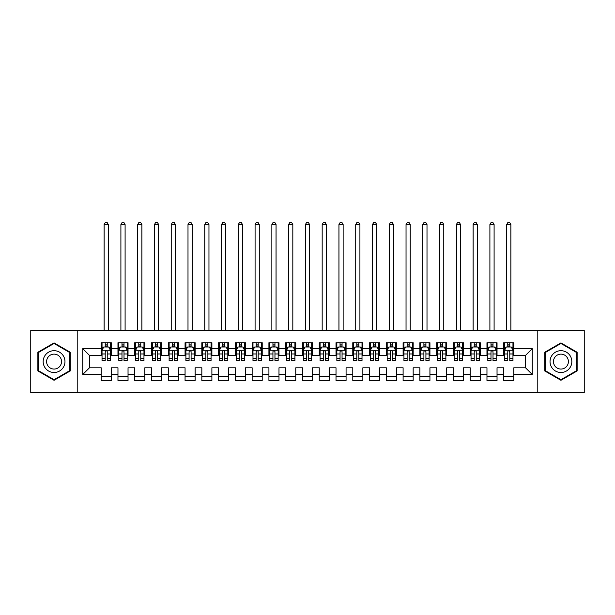 <?xml version="1.0" encoding="UTF-8"?>
<svg xmlns="http://www.w3.org/2000/svg" width="615" height="615" viewBox="0 0 615 615"><rect width="100%" height="100%" fill="white"/><g stroke="black" fill="none" stroke-linecap="round" stroke-linejoin="round"><path stroke-width="0.92" d="M537.787 392.624L584.25 392.624L584.25 330.562L537.787 330.562L537.787 392.624L77.213 392.624L77.213 330.562L30.75 330.562L30.75 392.624L77.213 392.624M537.787 330.562L77.213 330.562M82.748 374.504L82.748 348.674L101.198 348.674L101.198 355.385L89.452 355.385L89.452 367.801L82.748 374.504L101.198 374.504L101.198 380.462L111.261 380.462L111.261 374.504L117.965 374.504L117.965 380.462L128.035 380.462L128.035 374.504L134.739 374.504L134.739 380.462L144.802 380.462L144.802 374.504L151.513 374.504L151.513 380.462L161.576 380.462L161.576 374.504L168.287 374.504L168.287 380.462L178.35 380.462L178.35 374.504L185.061 374.504L185.061 380.462L195.124 380.462L195.124 374.504L201.835 374.504L201.835 380.462L211.898 380.462L211.898 374.504L218.602 374.504L218.602 380.462L228.665 380.462L228.665 374.504L235.376 374.504L235.376 380.462L245.439 380.462L245.439 374.504L252.15 374.504L252.15 380.462L262.213 380.462L262.213 374.504L268.924 374.504L268.924 380.462L278.987 380.462L278.987 374.504L285.698 374.504L285.698 380.462L295.761 380.462L295.761 374.504L302.465 374.504L302.465 380.462L312.535 380.462L312.535 374.504L319.239 374.504L319.239 380.462L329.302 380.462L329.302 374.504L336.013 374.504L336.013 380.462L346.076 380.462L346.076 374.504L352.787 374.504L352.787 380.462L362.85 380.462L362.85 374.504L369.561 374.504L369.561 380.462L379.624 380.462L379.624 374.504L386.335 374.504L386.335 380.462L396.398 380.462L396.398 374.504L403.102 374.504L403.102 380.462L413.165 380.462L413.165 374.504L419.876 374.504L419.876 380.462L429.939 380.462L429.939 374.504L436.65 374.504L436.65 380.462L446.713 380.462L446.713 374.504L453.424 374.504L453.424 380.462L463.487 380.462L463.487 374.504L470.198 374.504L470.198 380.462L480.261 380.462L480.261 374.504L486.965 374.504L486.965 380.462L497.035 380.462L497.035 374.504L503.739 374.504L503.739 380.462L513.802 380.462L513.802 367.801L525.548 367.801L525.548 355.385L513.802 355.385L513.802 348.674L532.252 348.674L532.252 374.504L513.802 374.504M513.802 348.674L513.802 342.724L503.739 342.724L503.739 348.674L497.035 348.674L497.035 342.724L486.965 342.724L486.965 348.674L480.261 348.674L480.261 342.724L470.198 342.724L470.198 348.674L463.487 348.674L463.487 342.724L453.424 342.724L453.424 348.674L446.713 348.674L446.713 342.724L436.65 342.724L436.65 348.674L429.939 348.674L429.939 342.724L419.876 342.724L419.876 348.674L413.165 348.674L413.165 342.724L403.102 342.724L403.102 348.674L396.398 348.674L396.398 342.724L386.335 342.724L386.335 348.674L379.624 348.674L379.624 342.724L369.561 342.724L369.561 348.674L362.85 348.674L362.85 342.724L352.787 342.724L352.787 348.674L346.076 348.674L346.076 342.724L336.013 342.724L336.013 348.674L329.302 348.674L329.302 342.724L319.239 342.724L319.239 348.674L312.535 348.674L312.535 342.724L302.465 342.724L302.465 348.674L295.761 348.674L295.761 342.724L285.698 342.724L285.698 348.674L278.987 348.674L278.987 342.724L268.924 342.724L268.924 348.674L262.213 348.674L262.213 342.724L252.15 342.724L252.15 348.674L245.439 348.674L245.439 342.724L235.376 342.724L235.376 348.674L228.665 348.674L228.665 342.724L218.602 342.724L218.602 348.674L211.898 348.674L211.898 342.724L201.835 342.724L201.835 348.674L195.124 348.674L195.124 342.724L185.061 342.724L185.061 348.674L178.35 348.674L178.35 342.724L168.287 342.724L168.287 348.674L161.576 348.674L161.576 342.724L151.513 342.724L151.513 348.674L144.802 348.674L144.802 342.724L134.739 342.724L134.739 348.674L128.035 348.674L128.035 342.724L117.965 342.724L117.965 348.674L111.261 348.674L111.261 342.724L101.198 342.724L101.198 348.674M497.035 374.504L497.035 367.801L503.739 367.801L503.739 374.504M532.252 348.674L525.548 355.385M480.261 374.504L480.261 367.801L486.965 367.801L486.965 374.504M503.739 348.674L503.739 355.385L497.035 355.385L497.035 348.674M463.487 374.504L463.487 367.801L470.198 367.801L470.198 374.504M486.965 348.674L486.965 355.385L480.261 355.385L480.261 348.674M446.713 374.504L446.713 367.801L453.424 367.801L453.424 374.504M470.198 348.674L470.198 355.385L463.487 355.385L463.487 348.674M429.939 374.504L429.939 367.801L436.65 367.801L436.65 374.504M453.424 348.674L453.424 355.385L446.713 355.385L446.713 348.674M413.165 374.504L413.165 367.801L419.876 367.801L419.876 374.504M436.65 348.674L436.65 355.385L429.939 355.385L429.939 348.674M396.398 374.504L396.398 367.801L403.102 367.801L403.102 374.504M419.876 348.674L419.876 355.385L413.165 355.385L413.165 348.674M379.624 374.504L379.624 367.801L386.335 367.801L386.335 374.504M403.102 348.674L403.102 355.385L396.398 355.385L396.398 348.674M362.85 374.504L362.85 367.801L369.561 367.801L369.561 374.504M386.335 348.674L386.335 355.385L379.624 355.385L379.624 348.674M346.076 374.504L346.076 367.801L352.787 367.801L352.787 374.504M369.561 348.674L369.561 355.385L362.85 355.385L362.85 348.674M329.302 374.504L329.302 367.801L336.013 367.801L336.013 374.504M352.787 348.674L352.787 355.385L346.076 355.385L346.076 348.674M312.535 374.504L312.535 367.801L319.239 367.801L319.239 374.504M336.013 348.674L336.013 355.385L329.302 355.385L329.302 348.674M295.761 374.504L295.761 367.801L302.465 367.801L302.465 374.504M319.239 348.674L319.239 355.385L312.535 355.385L312.535 348.674M278.987 374.504L278.987 367.801L285.698 367.801L285.698 374.504M302.465 348.674L302.465 355.385L295.761 355.385L295.761 348.674M262.213 374.504L262.213 367.801L268.924 367.801L268.924 374.504M285.698 348.674L285.698 355.385L278.987 355.385L278.987 348.674M245.439 374.504L245.439 367.801L252.15 367.801L252.15 374.504M268.924 348.674L268.924 355.385L262.213 355.385L262.213 348.674M228.665 374.504L228.665 367.801L235.376 367.801L235.376 374.504M252.15 348.674L252.15 355.385L245.439 355.385L245.439 348.674M211.898 374.504L211.898 367.801L218.602 367.801L218.602 374.504M235.376 348.674L235.376 355.385L228.665 355.385L228.665 348.674M195.124 374.504L195.124 367.801L201.835 367.801L201.835 374.504M218.602 348.674L218.602 355.385L211.898 355.385L211.898 348.674M178.35 374.504L178.35 367.801L185.061 367.801L185.061 374.504M201.835 348.674L201.835 355.385L195.124 355.385L195.124 348.674M161.576 374.504L161.576 367.801L168.287 367.801L168.287 374.504M185.061 348.674L185.061 355.385L178.35 355.385L178.35 348.674M144.802 374.504L144.802 367.801L151.513 367.801L151.513 374.504M168.287 348.674L168.287 355.385L161.576 355.385L161.576 348.674M128.035 374.504L128.035 367.801L134.739 367.801L134.739 374.504M151.513 348.674L151.513 355.385L144.802 355.385L144.802 348.674M111.261 374.504L111.261 367.801L117.965 367.801L117.965 374.504M134.739 348.674L134.739 355.385L128.035 355.385L128.035 348.674M89.452 367.801L101.198 367.801L101.198 374.504M117.965 348.674L117.965 355.385L111.261 355.385L111.261 348.674M503.739 346.914L504.577 346.914M512.964 346.914L513.802 346.914M486.965 346.914L487.81 346.914M496.19 346.914L497.035 346.914M470.198 346.914L471.036 346.914M479.423 346.914L480.261 346.914M453.424 346.914L454.262 346.914M462.649 346.914L463.487 346.914M436.65 346.914L437.488 346.914M445.875 346.914L446.713 346.914M419.876 346.914L420.714 346.914M429.101 346.914L429.939 346.914M403.102 346.914L403.94 346.914M412.327 346.914L413.165 346.914M386.335 346.914L387.173 346.914M395.56 346.914L396.398 346.914M369.561 346.914L370.399 346.914M378.786 346.914L379.624 346.914M352.787 346.914L353.625 346.914M362.012 346.914L362.85 346.914M336.013 346.914L336.851 346.914M345.238 346.914L346.076 346.914M319.239 346.914L320.077 346.914M328.464 346.914L329.302 346.914M302.465 346.914L303.31 346.914M311.69 346.914L312.535 346.914M285.698 346.914L286.536 346.914M294.923 346.914L295.761 346.914M268.924 346.914L269.762 346.914M278.149 346.914L278.987 346.914M252.15 346.914L252.988 346.914M261.375 346.914L262.213 346.914M235.376 346.914L236.214 346.914M244.601 346.914L245.439 346.914M218.602 346.914L219.44 346.914M227.827 346.914L228.665 346.914M201.835 346.914L202.673 346.914M211.06 346.914L211.898 346.914M185.061 346.914L185.899 346.914M194.286 346.914L195.124 346.914M168.287 346.914L169.125 346.914M177.512 346.914L178.35 346.914M151.513 346.914L152.351 346.914M160.738 346.914L161.576 346.914M134.739 346.914L135.577 346.914M143.964 346.914L144.802 346.914M117.965 346.914L118.81 346.914M127.19 346.914L128.035 346.914M101.198 346.914L102.036 346.914M110.423 346.914L111.261 346.914M101.198 376.265L111.261 376.265M117.965 376.265L128.035 376.265M134.739 376.265L144.802 376.265M151.513 376.265L161.576 376.265M168.287 376.265L178.35 376.265M185.061 376.265L195.124 376.265M201.835 376.265L211.898 376.265M218.602 376.265L228.665 376.265M235.376 376.265L245.439 376.265M252.15 376.265L262.213 376.265M268.924 376.265L278.987 376.265M285.698 376.265L295.761 376.265M302.465 376.265L312.535 376.265M319.239 376.265L329.302 376.265M336.013 376.265L346.076 376.265M352.787 376.265L362.85 376.265M369.561 376.265L379.624 376.265M386.335 376.265L396.398 376.265M403.102 376.265L413.165 376.265M419.876 376.265L429.939 376.265M436.65 376.265L446.713 376.265M453.424 376.265L463.487 376.265M470.198 376.265L480.261 376.265M486.965 376.265L497.035 376.265M503.739 376.265L513.802 376.265M82.748 348.674L89.452 355.385M525.548 367.801L532.252 374.504M70.248 352.249L54.066 342.901L37.876 352.249L37.876 370.937L54.066 380.285L70.248 370.937L70.248 352.249M544.752 352.249L544.752 370.937L560.934 380.285L577.124 370.937L577.124 352.249L560.934 342.901L544.752 352.249M107.233 344.9L105.219 344.9M110.423 358.483L107.233 358.483L107.233 360.582L110.423 360.582L110.423 350.358L108.74 346.998L103.712 346.998L102.036 350.358L102.036 360.582L105.219 360.582L105.219 358.483L102.036 358.483M102.036 350.358L102.036 342.724M110.423 350.358L110.423 342.724M105.219 346.998L105.219 342.724M107.233 342.724L107.233 346.998M107.233 358.483L107.233 351.611C106.564 350.319 105.895 350.319 105.219 351.611L105.219 358.483M107.233 346.914L105.219 346.914M108.325 330.562L108.325 224.56L104.127 224.56L104.127 330.562M104.127 224.56L105.388 222.376L107.064 222.376L108.325 224.56M124.007 344.9L121.993 344.9M127.19 358.483L124.007 358.483L124.007 360.582L127.19 360.582L127.19 350.358L125.514 346.998L120.486 346.998L118.81 350.358L118.81 360.582L121.993 360.582L121.993 358.483L118.81 358.483M118.81 350.358L118.81 342.724M127.19 350.358L127.19 342.724M121.993 346.998L121.993 342.724M124.007 342.724L124.007 346.998M124.007 358.483L124.007 351.611C123.338 350.319 122.662 350.319 121.993 351.611L121.993 358.483M124.007 346.914L121.993 346.914M125.099 330.562L125.099 224.56L120.901 224.56L120.901 330.562M120.901 224.56L122.162 222.376L123.838 222.376L125.099 224.56M140.781 344.9L138.767 344.9M143.964 358.483L140.781 358.483L140.781 360.582L143.964 360.582L143.964 350.358L142.288 346.998L137.26 346.998L135.577 350.358L135.577 360.582L138.767 360.582L138.767 358.483L135.577 358.483M135.577 350.358L135.577 342.724M143.964 350.358L143.964 342.724M138.767 346.998L138.767 342.724M140.781 342.724L140.781 346.998M140.781 358.483L140.781 351.611C140.112 350.319 139.436 350.319 138.767 351.611L138.767 358.483M140.781 346.914L138.767 346.914M141.873 330.562L141.873 224.56L137.675 224.56L137.675 330.562M137.675 224.56L138.936 222.376L140.612 222.376L141.873 224.56M63.506 356.139A10.901 10.901 0 0 0 48.616 352.149A10.901 10.901 0 0 0 44.626 367.04A10.901 10.901 0 0 0 59.517 371.037A10.901 10.901 0 0 0 63.506 356.139M60.531 357.861A7.465 7.465 0 0 0 50.33 355.132A7.465 7.465 0 0 0 47.601 365.325A7.465 7.465 0 0 0 57.795 368.054A7.465 7.465 0 0 0 60.531 357.861M54.066 379.701L38.384 370.645L38.384 352.541L54.066 343.485L69.749 352.541L69.749 370.645L54.066 379.701M570.374 356.139A10.901 10.901 0 0 0 555.483 352.149A10.901 10.901 0 0 0 551.494 367.04A10.901 10.901 0 0 0 566.384 371.037A10.901 10.901 0 0 0 570.374 356.139M567.399 357.861A7.465 7.465 0 0 0 557.205 355.132A7.465 7.465 0 0 0 554.469 365.325A7.465 7.465 0 0 0 564.67 368.054A7.465 7.465 0 0 0 567.399 357.861M560.934 379.701L545.251 370.645L545.251 352.541L560.934 343.485L576.616 352.541L576.616 370.645L560.934 379.701M157.555 344.9L155.541 344.9M160.738 358.483L157.555 358.483L157.555 360.582L160.738 360.582L160.738 350.358L159.062 346.998L154.027 346.998L152.351 350.358L152.351 360.582L155.541 360.582L155.541 358.483L152.351 358.483M152.351 350.358L152.351 342.724M160.738 350.358L160.738 342.724M155.541 346.998L155.541 342.724M157.555 342.724L157.555 346.998M157.555 358.483L157.555 351.611C156.879 350.319 156.21 350.319 155.541 351.611L155.541 358.483M157.555 346.914L155.541 346.914M158.639 330.562L158.639 224.56L154.45 224.56L154.45 330.562M154.45 224.56L155.71 222.376L157.386 222.376L158.639 224.56M174.322 344.9L172.315 344.9M177.512 358.483L174.322 358.483L174.322 360.582L177.512 360.582L177.512 350.358L175.836 346.998L170.801 346.998L169.125 350.358L169.125 360.582L172.315 360.582L172.315 358.483L169.125 358.483M169.125 350.358L169.125 342.724M177.512 350.358L177.512 342.724M172.315 346.998L172.315 342.724M174.322 342.724L174.322 346.998M174.322 358.483L174.322 351.611C173.653 350.319 172.984 350.319 172.315 351.611L172.315 358.483M174.322 346.914L172.315 346.914M175.413 330.562L175.413 224.56L171.224 224.56L171.224 330.562M171.224 224.56L172.477 222.376L174.16 222.376L175.413 224.56M191.096 344.9L189.082 344.9M194.286 358.483L191.096 358.483L191.096 360.582L194.286 360.582L194.286 350.358L192.61 346.998L187.575 346.998L185.899 350.358L185.899 360.582L189.082 360.582L189.082 358.483L185.899 358.483M185.899 350.358L185.899 342.724M194.286 350.358L194.286 342.724M189.082 346.998L189.082 342.724M191.096 342.724L191.096 346.998M191.096 358.483L191.096 351.611C190.427 350.319 189.758 350.319 189.082 351.611L189.082 358.483M191.096 346.914L189.082 346.914M192.188 330.562L192.188 224.56L187.998 224.56L187.998 330.562M187.998 224.56L189.251 222.376L190.927 222.376L192.188 224.56M207.87 344.9L205.856 344.9M211.06 358.483L207.87 358.483L207.87 360.582L211.06 360.582L211.06 350.358L209.377 346.998L204.349 346.998L202.673 350.358L202.673 360.582L205.856 360.582L205.856 358.483L202.673 358.483M202.673 350.358L202.673 342.724M211.06 350.358L211.06 342.724M205.856 346.998L205.856 342.724M207.87 342.724L207.87 346.998M207.87 358.483L207.87 351.611C207.201 350.319 206.532 350.319 205.856 351.611L205.856 358.483M207.87 346.914L205.856 346.914M208.962 330.562L208.962 224.56L204.764 224.56L204.764 330.562M204.764 224.56L206.025 222.376L207.701 222.376L208.962 224.56M224.644 344.9L222.63 344.9M227.827 358.483L224.644 358.483L224.644 360.582L227.827 360.582L227.827 350.358L226.151 346.998L221.123 346.998L219.44 350.358L219.44 360.582L222.63 360.582L222.63 358.483L219.44 358.483M219.44 350.358L219.44 342.724M227.827 350.358L227.827 342.724M222.63 346.998L222.63 342.724M224.644 342.724L224.644 346.998M224.644 358.483L224.644 351.611C223.975 350.319 223.299 350.319 222.63 351.611L222.63 358.483M224.644 346.914L222.63 346.914M225.736 330.562L225.736 224.56L221.538 224.56L221.538 330.562M221.538 224.56L222.799 222.376L224.475 222.376L225.736 224.56M241.418 344.9L239.404 344.9M244.601 358.483L241.418 358.483L241.418 360.582L244.601 360.582L244.601 350.358L242.925 346.998L237.89 346.998L236.214 350.358L236.214 360.582L239.404 360.582L239.404 358.483L236.214 358.483M236.214 350.358L236.214 342.724M244.601 350.358L244.601 342.724M239.404 346.998L239.404 342.724M241.418 342.724L241.418 346.998M241.418 358.483L241.418 351.611C240.742 350.319 240.073 350.319 239.404 351.611L239.404 358.483M241.418 346.914L239.404 346.914M242.502 330.562L242.502 224.56L238.312 224.56L238.312 330.562M238.312 224.56L239.573 222.376L241.249 222.376L242.502 224.56M258.185 344.9L256.178 344.9M261.375 358.483L258.185 358.483L258.185 360.582L261.375 360.582L261.375 350.358L259.699 346.998L254.664 346.998L252.988 350.358L252.988 360.582L256.178 360.582L256.178 358.483L252.988 358.483M252.988 350.358L252.988 342.724M261.375 350.358L261.375 342.724M256.178 346.998L256.178 342.724M258.185 342.724L258.185 346.998M258.185 358.483L258.185 351.611C257.516 350.319 256.847 350.319 256.178 351.611L256.178 358.483M258.185 346.914L256.178 346.914M259.276 330.562L259.276 224.56L255.087 224.56L255.087 330.562M255.087 224.56L256.34 222.376L258.023 222.376L259.276 224.56M274.959 344.9L272.945 344.9M278.149 358.483L274.959 358.483L274.959 360.582L278.149 360.582L278.149 350.358L276.473 346.998L271.438 346.998L269.762 350.358L269.762 360.582L272.945 360.582L272.945 358.483L269.762 358.483M269.762 350.358L269.762 342.724M278.149 350.358L278.149 342.724M272.945 346.998L272.945 342.724M274.959 342.724L274.959 346.998M274.959 358.483L274.959 351.611C274.29 350.319 273.621 350.319 272.945 351.611L272.945 358.483M274.959 346.914L272.945 346.914M276.05 330.562L276.05 224.56L271.861 224.56L271.861 330.562M271.861 224.56L273.114 222.376L274.79 222.376L276.05 224.56M291.733 344.9L289.719 344.9M294.923 358.483L291.733 358.483L291.733 360.582L294.923 360.582L294.923 350.358L293.24 346.998L288.212 346.998L286.536 350.358L286.536 360.582L289.719 360.582L289.719 358.483L286.536 358.483M286.536 350.358L286.536 342.724M294.923 350.358L294.923 342.724M289.719 346.998L289.719 342.724M291.733 342.724L291.733 346.998M291.733 358.483L291.733 351.611C291.064 350.319 290.395 350.319 289.719 351.611L289.719 358.483M291.733 346.914L289.719 346.914M292.825 330.562L292.825 224.56L288.627 224.56L288.627 330.562M288.627 224.56L289.888 222.376L291.564 222.376L292.825 224.56M308.507 344.9L306.493 344.9M311.69 358.483L308.507 358.483L308.507 360.582L311.69 360.582L311.69 350.358L310.014 346.998L304.986 346.998L303.31 350.358L303.31 360.582L306.493 360.582L306.493 358.483L303.31 358.483M303.31 350.358L303.31 342.724M311.69 350.358L311.69 342.724M306.493 346.998L306.493 342.724M308.507 342.724L308.507 346.998M308.507 358.483L308.507 351.611C307.838 350.319 307.162 350.319 306.493 351.611L306.493 358.483M308.507 346.914L306.493 346.914M309.599 330.562L309.599 224.56L305.401 224.56L305.401 330.562M305.401 224.56L306.662 222.376L308.338 222.376L309.599 224.56M325.281 344.9L323.267 344.9M328.464 358.483L325.281 358.483L325.281 360.582L328.464 360.582L328.464 350.358L326.788 346.998L321.76 346.998L320.077 350.358L320.077 360.582L323.267 360.582L323.267 358.483L320.077 358.483M320.077 350.358L320.077 342.724M328.464 350.358L328.464 342.724M323.267 346.998L323.267 342.724M325.281 342.724L325.281 346.998M325.281 358.483L325.281 351.611C324.612 350.319 323.936 350.319 323.267 351.611L323.267 358.483M325.281 346.914L323.267 346.914M326.373 330.562L326.373 224.56L322.175 224.56L322.175 330.562M322.175 224.56L323.436 222.376L325.112 222.376L326.373 224.56M342.055 344.9L340.041 344.9M345.238 358.483L342.055 358.483L342.055 360.582L345.238 360.582L345.238 350.358L343.562 346.998L338.527 346.998L336.851 350.358L336.851 360.582L340.041 360.582L340.041 358.483L336.851 358.483M336.851 350.358L336.851 342.724M345.238 350.358L345.238 342.724M340.041 346.998L340.041 342.724M342.055 342.724L342.055 346.998M342.055 358.483L342.055 351.611C341.379 350.319 340.71 350.319 340.041 351.611L340.041 358.483M342.055 346.914L340.041 346.914M343.139 330.562L343.139 224.56L338.95 224.56L338.95 330.562M338.95 224.56L340.21 222.376L341.886 222.376L343.139 224.56M358.822 344.9L356.815 344.9M362.012 358.483L358.822 358.483L358.822 360.582L362.012 360.582L362.012 350.358L360.336 346.998L355.301 346.998L353.625 350.358L353.625 360.582L356.815 360.582L356.815 358.483L353.625 358.483M353.625 350.358L353.625 342.724M362.012 350.358L362.012 342.724M356.815 346.998L356.815 342.724M358.822 342.724L358.822 346.998M358.822 358.483L358.822 351.611C358.153 350.319 357.484 350.319 356.815 351.611L356.815 358.483M358.822 346.914L356.815 346.914M359.913 330.562L359.913 224.56L355.724 224.56L355.724 330.562M355.724 224.56L356.977 222.376L358.66 222.376L359.913 224.56M375.596 344.9L373.582 344.9M378.786 358.483L375.596 358.483L375.596 360.582L378.786 360.582L378.786 350.358L377.11 346.998L372.075 346.998L370.399 350.358L370.399 360.582L373.582 360.582L373.582 358.483L370.399 358.483M370.399 350.358L370.399 342.724M378.786 350.358L378.786 342.724M373.582 346.998L373.582 342.724M375.596 342.724L375.596 346.998M375.596 358.483L375.596 351.611C374.927 350.319 374.258 350.319 373.582 351.611L373.582 358.483M375.596 346.914L373.582 346.914M376.688 330.562L376.688 224.56L372.498 224.56L372.498 330.562M372.498 224.56L373.751 222.376L375.427 222.376L376.688 224.56M392.37 344.9L390.356 344.9M395.56 358.483L392.37 358.483L392.37 360.582L395.56 360.582L395.56 350.358L393.877 346.998L388.849 346.998L387.173 350.358L387.173 360.582L390.356 360.582L390.356 358.483L387.173 358.483M387.173 350.358L387.173 342.724M395.56 350.358L395.56 342.724M390.356 346.998L390.356 342.724M392.37 342.724L392.37 346.998M392.37 358.483L392.37 351.611C391.701 350.319 391.032 350.319 390.356 351.611L390.356 358.483M392.37 346.914L390.356 346.914M393.462 330.562L393.462 224.56L389.264 224.56L389.264 330.562M389.264 224.56L390.525 222.376L392.201 222.376L393.462 224.56M409.144 344.9L407.13 344.9M412.327 358.483L409.144 358.483L409.144 360.582L412.327 360.582L412.327 350.358L410.651 346.998L405.623 346.998L403.94 350.358L403.94 360.582L407.13 360.582L407.13 358.483L403.94 358.483M403.94 350.358L403.94 342.724M412.327 350.358L412.327 342.724M407.13 346.998L407.13 342.724M409.144 342.724L409.144 346.998M409.144 358.483L409.144 351.611C408.475 350.319 407.799 350.319 407.13 351.611L407.13 358.483M409.144 346.914L407.13 346.914M410.236 330.562L410.236 224.56L406.038 224.56L406.038 330.562M406.038 224.56L407.299 222.376L408.975 222.376L410.236 224.56M425.918 344.9L423.904 344.9M429.101 358.483L425.918 358.483L425.918 360.582L429.101 360.582L429.101 350.358L427.425 346.998L422.39 346.998L420.714 350.358L420.714 360.582L423.904 360.582L423.904 358.483L420.714 358.483M420.714 350.358L420.714 342.724M429.101 350.358L429.101 342.724M423.904 346.998L423.904 342.724M425.918 342.724L425.918 346.998M425.918 358.483L425.918 351.611C425.242 350.319 424.573 350.319 423.904 351.611L423.904 358.483M425.918 346.914L423.904 346.914M427.002 330.562L427.002 224.56L422.812 224.56L422.812 330.562M422.812 224.56L424.073 222.376L425.749 222.376L427.002 224.56M442.685 344.9L440.678 344.9M445.875 358.483L442.685 358.483L442.685 360.582L445.875 360.582L445.875 350.358L444.199 346.998L439.164 346.998L437.488 350.358L437.488 360.582L440.678 360.582L440.678 358.483L437.488 358.483M437.488 350.358L437.488 342.724M445.875 350.358L445.875 342.724M440.678 346.998L440.678 342.724M442.685 342.724L442.685 346.998M442.685 358.483L442.685 351.611C442.016 350.319 441.347 350.319 440.678 351.611L440.678 358.483M442.685 346.914L440.678 346.914M443.776 330.562L443.776 224.56L439.587 224.56L439.587 330.562M439.587 224.56L440.84 222.376L442.523 222.376L443.776 224.56M459.459 344.9L457.445 344.9M462.649 358.483L459.459 358.483L459.459 360.582L462.649 360.582L462.649 350.358L460.973 346.998L455.938 346.998L454.262 350.358L454.262 360.582L457.445 360.582L457.445 358.483L454.262 358.483M454.262 350.358L454.262 342.724M462.649 350.358L462.649 342.724M457.445 346.998L457.445 342.724M459.459 342.724L459.459 346.998M459.459 358.483L459.459 351.611C458.79 350.319 458.121 350.319 457.445 351.611L457.445 358.483M459.459 346.914L457.445 346.914M460.55 330.562L460.55 224.56L456.361 224.56L456.361 330.562M456.361 224.56L457.614 222.376L459.29 222.376L460.55 224.56M476.233 344.9L474.219 344.9M479.423 358.483L476.233 358.483L476.233 360.582L479.423 360.582L479.423 350.358L477.74 346.998L472.712 346.998L471.036 350.358L471.036 360.582L474.219 360.582L474.219 358.483L471.036 358.483M471.036 350.358L471.036 342.724M479.423 350.358L479.423 342.724M474.219 346.998L474.219 342.724M476.233 342.724L476.233 346.998M476.233 358.483L476.233 351.611C475.564 350.319 474.895 350.319 474.219 351.611L474.219 358.483M476.233 346.914L474.219 346.914M477.325 330.562L477.325 224.56L473.127 224.56L473.127 330.562M473.127 224.56L474.388 222.376L476.064 222.376L477.325 224.56M493.007 344.9L490.993 344.9M496.19 358.483L493.007 358.483L493.007 360.582L496.19 360.582L496.19 350.358L494.514 346.998L489.486 346.998L487.81 350.358L487.81 360.582L490.993 360.582L490.993 358.483L487.81 358.483M487.81 350.358L487.81 342.724M496.19 350.358L496.19 342.724M490.993 346.998L490.993 342.724M493.007 342.724L493.007 346.998M493.007 358.483L493.007 351.611C492.338 350.319 491.662 350.319 490.993 351.611L490.993 358.483M493.007 346.914L490.993 346.914M494.099 330.562L494.099 224.56L489.901 224.56L489.901 330.562M489.901 224.56L491.162 222.376L492.838 222.376L494.099 224.56M509.781 344.9L507.767 344.9M512.964 358.483L509.781 358.483L509.781 360.582L512.964 360.582L512.964 350.358L511.288 346.998L506.26 346.998L504.577 350.358L504.577 360.582L507.767 360.582L507.767 358.483L504.577 358.483M504.577 350.358L504.577 342.724M512.964 350.358L512.964 342.724M507.767 346.998L507.767 342.724M509.781 342.724L509.781 346.998M509.781 358.483L509.781 351.611C509.112 350.319 508.436 350.319 507.767 351.611L507.767 358.483M509.781 346.914L507.767 346.914M510.873 330.562L510.873 224.56L506.675 224.56L506.675 330.562M506.675 224.56L507.936 222.376L509.612 222.376L510.873 224.56M110.377 350.273L102.075 350.273M102.036 347.198L103.612 347.198M108.847 347.198L110.423 347.198M105.219 353.986L102.036 353.986M110.423 353.986L107.233 353.986M107.233 345.968L105.219 345.968M127.151 350.273L118.849 350.273M118.81 347.198L120.386 347.198M125.614 347.198L127.19 347.198M121.993 353.986L118.81 353.986M127.19 353.986L124.007 353.986M124.007 345.968L121.993 345.968M143.925 350.273L135.623 350.273M135.577 347.198L137.153 347.198M142.388 347.198L143.964 347.198M138.767 353.986L135.577 353.986M143.964 353.986L140.781 353.986M140.781 345.968L138.767 345.968M160.7 350.273L152.397 350.273M152.351 347.198L153.927 347.198M159.162 347.198L160.738 347.198M155.541 353.986L152.351 353.986M160.738 353.986L157.555 353.986M157.555 345.968L155.541 345.968M177.466 350.273L169.163 350.273M169.125 347.198L170.701 347.198M175.936 347.198L177.512 347.198M172.315 353.986L169.125 353.986M177.512 353.986L174.322 353.986M174.322 345.968L172.315 345.968M194.24 350.273L185.938 350.273M185.899 347.198L187.475 347.198M192.71 347.198L194.286 347.198M189.082 353.986L185.899 353.986M194.286 353.986L191.096 353.986M191.096 345.968L189.082 345.968M211.014 350.273L202.712 350.273M202.673 347.198L204.249 347.198M209.477 347.198L211.06 347.198M205.856 353.986L202.673 353.986M211.06 353.986L207.87 353.986M207.87 345.968L205.856 345.968M227.788 350.273L219.486 350.273M219.44 347.198L221.023 347.198M226.251 347.198L227.827 347.198M222.63 353.986L219.44 353.986M227.827 353.986L224.644 353.986M224.644 345.968L222.63 345.968M244.562 350.273L236.26 350.273M236.214 347.198L237.79 347.198M243.025 347.198L244.601 347.198M239.404 353.986L236.214 353.986M244.601 353.986L241.418 353.986M241.418 345.968L239.404 345.968M261.337 350.273L253.034 350.273M252.988 347.198L254.564 347.198M259.799 347.198L261.375 347.198M256.178 353.986L252.988 353.986M261.375 353.986L258.185 353.986M258.185 345.968L256.178 345.968M278.103 350.273L269.8 350.273M269.762 347.198L271.338 347.198M276.573 347.198L278.149 347.198M272.945 353.986L269.762 353.986M278.149 353.986L274.959 353.986M274.959 345.968L272.945 345.968M294.877 350.273L286.575 350.273M286.536 347.198L288.112 347.198M293.347 347.198L294.923 347.198M289.719 353.986L286.536 353.986M294.923 353.986L291.733 353.986M291.733 345.968L289.719 345.968M311.651 350.273L303.349 350.273M303.31 347.198L304.886 347.198M310.114 347.198L311.69 347.198M306.493 353.986L303.31 353.986M311.69 353.986L308.507 353.986M308.507 345.968L306.493 345.968M328.425 350.273L320.123 350.273M320.077 347.198L321.653 347.198M326.888 347.198L328.464 347.198M323.267 353.986L320.077 353.986M328.464 353.986L325.281 353.986M325.281 345.968L323.267 345.968M345.2 350.273L336.897 350.273M336.851 347.198L338.427 347.198M343.662 347.198L345.238 347.198M340.041 353.986L336.851 353.986M345.238 353.986L342.055 353.986M342.055 345.968L340.041 345.968M361.966 350.273L353.663 350.273M353.625 347.198L355.201 347.198M360.436 347.198L362.012 347.198M356.815 353.986L353.625 353.986M362.012 353.986L358.822 353.986M358.822 345.968L356.815 345.968M378.74 350.273L370.438 350.273M370.399 347.198L371.975 347.198M377.21 347.198L378.786 347.198M373.582 353.986L370.399 353.986M378.786 353.986L375.596 353.986M375.596 345.968L373.582 345.968M395.514 350.273L387.212 350.273M387.173 347.198L388.749 347.198M393.977 347.198L395.56 347.198M390.356 353.986L387.173 353.986M395.56 353.986L392.37 353.986M392.37 345.968L390.356 345.968M412.288 350.273L403.986 350.273M403.94 347.198L405.523 347.198M410.751 347.198L412.327 347.198M407.13 353.986L403.94 353.986M412.327 353.986L409.144 353.986M409.144 345.968L407.13 345.968M429.062 350.273L420.76 350.273M420.714 347.198L422.29 347.198M427.525 347.198L429.101 347.198M423.904 353.986L420.714 353.986M429.101 353.986L425.918 353.986M425.918 345.968L423.904 345.968M445.837 350.273L437.534 350.273M437.488 347.198L439.064 347.198M444.299 347.198L445.875 347.198M440.678 353.986L437.488 353.986M445.875 353.986L442.685 353.986M442.685 345.968L440.678 345.968M462.603 350.273L454.301 350.273M454.262 347.198L455.838 347.198M461.073 347.198L462.649 347.198M457.445 353.986L454.262 353.986M462.649 353.986L459.459 353.986M459.459 345.968L457.445 345.968M479.377 350.273L471.075 350.273M471.036 347.198L472.612 347.198M477.847 347.198L479.423 347.198M474.219 353.986L471.036 353.986M479.423 353.986L476.233 353.986M476.233 345.968L474.219 345.968M496.151 350.273L487.849 350.273M487.81 347.198L489.386 347.198M494.614 347.198L496.19 347.198M490.993 353.986L487.81 353.986M496.19 353.986L493.007 353.986M493.007 345.968L490.993 345.968M512.925 350.273L504.623 350.273M504.577 347.198L506.153 347.198M511.388 347.198L512.964 347.198M507.767 353.986L504.577 353.986M512.964 353.986L509.781 353.986M509.781 345.968L507.767 345.968"/></g></svg>
